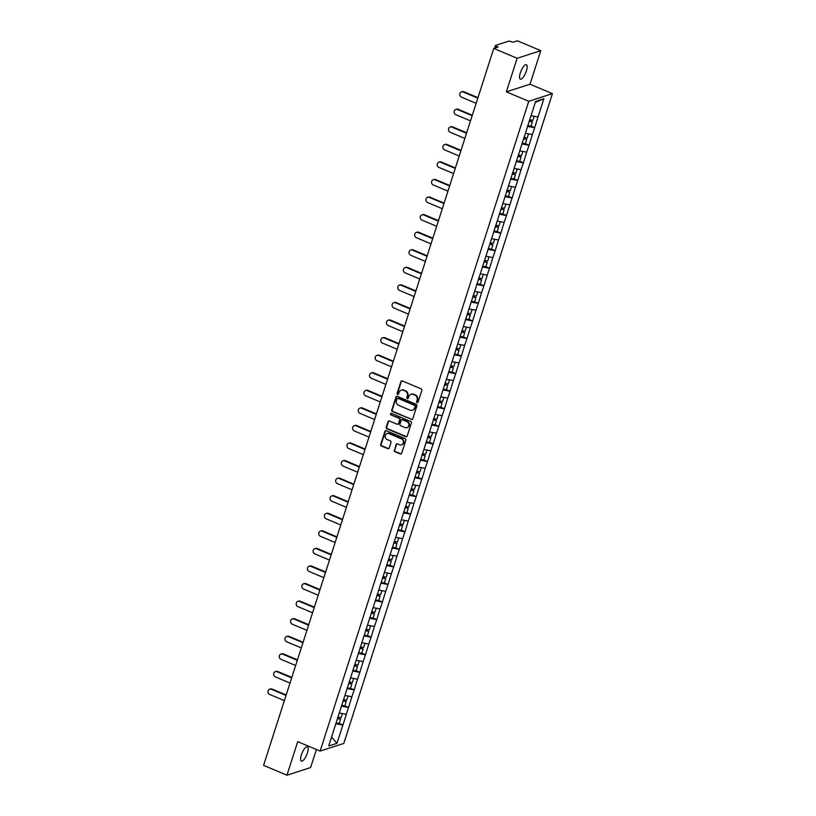 <?xml version="1.0" encoding="UTF-8"?>
<svg xmlns="http://www.w3.org/2000/svg" width="816" height="816" viewBox="0 0 816 816"><rect width="100%" height="100%" fill="white"/><g stroke="black" fill="none" stroke-linecap="round" stroke-linejoin="round"><path stroke-width="1.22" d="M417.088 402.625A0.836 0.765 -107.9 0 0 418.067 402.155L421.841 390.415A1.204 1.091 -107.9 0 0 421.148 388.865L402.298 380.929A1.204 1.091 -107.9 0 0 400.891 381.592L397.117 393.332A0.836 0.765 -107.9 0 0 398.116 394.444A0.836 0.765 -107.9 0 0 398.585 393.955L399.075 392.435A3.835 3.509 -107.9 0 1 403.563 390.313L405.134 390.966A3.835 3.509 -107.9 0 1 407.347 395.923L406.868 397.443A0.836 0.765 -107.9 0 0 407.857 398.545A0.836 0.765 -107.9 0 0 408.326 398.055L408.816 396.535A3.835 3.509 -107.9 0 1 413.304 394.414L414.875 395.077A3.835 3.509 -107.9 0 1 417.098 400.024L416.609 401.543A0.836 0.765 -107.9 0 0 417.088 402.625M411.233 394.23A3.835 3.509 -107.9 0 1 413.783 394.261L415.354 394.924A3.835 3.509 -107.9 0 1 417.568 399.871L417.078 401.39A0.836 0.765 -107.9 0 0 417.823 402.533M401.819 380.848A1.204 1.091 -107.9 0 0 401.36 381.439L397.596 393.19A0.836 0.765 -107.9 0 0 398.33 394.322M401.482 390.13A3.835 3.509 -107.9 0 1 404.032 390.16L405.603 390.813A3.835 3.509 -107.9 0 1 407.827 395.77L407.337 397.29A0.836 0.765 -107.9 0 0 408.082 398.422M301.359 754.902A7.823 2.499 -67.2 0 1 307.418 746.711A7.823 2.499 -67.2 0 1 307.408 752.944A7.823 2.499 -67.2 0 1 301.349 761.134A7.823 2.499 -67.2 0 1 301.359 754.902M520.322 72.899A7.823 2.499 -67.2 0 1 526.391 64.709A7.823 2.499 -67.2 0 1 526.381 70.941A7.823 2.499 -67.2 0 1 520.312 79.121A7.823 2.499 -67.2 0 1 520.322 72.899M394.281 450.146A1.204 1.091 -107.9 0 0 394.975 451.697L400.268 453.92A1.204 1.091 -107.9 0 0 401.666 453.257L405.858 440.212A1.204 1.091 -107.9 0 0 405.164 438.661L386.305 430.726A1.204 1.091 -107.9 0 0 384.907 431.389L380.715 444.434A1.204 1.091 -107.9 0 0 381.409 445.985L387.794 448.667A1.204 1.091 -107.9 0 0 389.201 448.004L390.997 442.425A1.204 1.091 -107.9 0 0 390.303 440.875L387.131 439.549A3.213 2.927 -107.9 0 1 387.09 433.531A3.213 2.927 -107.9 0 1 389.028 433.633L401.441 438.855A3.213 2.927 -107.9 0 1 401.482 444.863A3.213 2.927 -107.9 0 1 399.544 444.771L397.474 443.904A1.204 1.091 -107.9 0 0 396.076 444.567L394.75 449.993A1.204 1.091 -107.9 0 0 395.444 451.544L400.738 453.767A1.204 1.091 -107.9 0 0 401.217 453.849M506.359 91.841L530.002 84.201L540.784 50.643L517.13 58.283L506.359 91.841L528.768 101.276L320.137 751.077L297.728 741.642L286.957 775.2L263.578 765.357L493.762 48.44L498.178 47.012L496.475 46.298L496.016 47.716M517.13 58.283L493.762 48.44M411.305 419.536A1.204 1.091 -107.9 0 0 412.702 418.873L416.894 405.838A1.204 1.091 -107.9 0 0 416.201 404.287L397.341 396.352A1.204 1.091 -107.9 0 0 395.944 397.015L391.751 410.06A1.204 1.091 -107.9 0 0 392.445 411.601L411.774 419.383A1.204 1.091 -107.9 0 0 412.253 419.475M411.376 423.025L407.184 436.07A1.204 1.091 -107.9 0 1 405.787 436.733L386.927 428.788A1.204 1.091 -107.9 0 1 386.233 427.247L388.028 421.668A1.204 1.091 -107.9 0 1 389.426 420.995L397.076 424.218A1.204 1.091 -107.9 0 0 398.483 423.555L399.667 419.852A1.204 1.091 -107.9 0 0 398.973 418.302L391.017 414.956A0.836 0.765 -107.9 0 1 391.007 413.375A0.836 0.765 -107.9 0 1 391.507 413.406L410.683 421.474A1.204 1.091 -107.9 0 1 411.376 423.025M528.768 101.276L552.422 93.636L343.791 743.427L320.137 751.077M339.221 723.425L342.934 724.985L346.361 714.286L339.272 713M342.934 724.985L336.916 743.335L328.685 745.997L535.643 101.378L543.874 98.716L537.999 117.014L531.053 115.678M531.002 126.113L534.704 127.673L537.999 117.014M534.704 127.673L532.358 134.589L525.412 133.243M525.361 143.677L529.064 145.238L532.358 134.589M529.064 145.238L526.718 152.153L519.772 150.817M519.721 161.242L523.423 162.802L526.718 152.153M523.423 162.802L521.077 169.718L514.131 168.382M514.08 178.816L517.783 180.377L521.077 169.718M517.783 180.377L515.437 187.292L508.49 185.956M508.439 196.381L512.142 197.941L515.437 187.292M512.142 197.941L509.796 204.857L502.85 203.521M502.799 213.945L506.501 215.506L509.796 204.857M506.501 215.506L504.155 222.421L497.209 221.085M497.158 231.52L500.861 233.08L504.155 222.421M500.861 233.08L498.515 239.996L491.569 238.66M491.518 249.084L495.22 250.645L498.515 239.996M495.22 250.645L492.874 257.56L485.928 256.224M485.877 266.659L489.58 268.219L492.874 257.56M489.58 268.219L487.234 275.125L480.287 273.788M480.236 284.223L483.939 285.784L487.234 275.125M483.939 285.784L481.593 292.699L474.647 291.363M474.596 301.787L478.298 303.348L481.593 292.699M478.298 303.348L475.952 310.264L469.006 308.927M468.955 319.362L472.658 320.923L475.952 310.264M472.658 320.923L470.312 327.838L463.366 326.502M463.315 336.926L467.017 338.487L470.312 327.838M467.017 338.487L464.671 345.403L457.725 344.066M457.674 354.491L461.377 356.051L464.671 345.403M461.377 356.051L459.031 362.967L452.084 361.631M452.033 372.065L455.736 373.626L459.031 362.967M455.736 373.626L453.39 380.542L446.444 379.205M446.393 389.63L450.095 391.19L453.39 380.542M450.095 391.19L447.749 398.106L440.803 396.77M440.752 407.204L444.455 408.755L447.749 398.106M444.455 408.755L442.109 415.67L435.163 414.334M435.112 424.769L438.824 426.329L442.109 415.67M438.824 426.329L436.468 433.245L429.522 431.909M429.471 442.333L433.184 443.894L436.468 433.245M433.184 443.894L430.828 450.809L423.881 449.473M423.83 459.908L427.543 461.468L430.828 450.809M427.543 461.468L425.187 468.384L418.241 467.048M418.19 477.472L421.903 479.033L425.187 468.384M421.903 479.033L419.546 485.948L412.6 484.612M412.549 495.037L416.262 496.597L419.546 485.948M416.262 496.597L413.906 503.513L406.96 502.177M406.909 512.611L410.621 514.172L413.906 503.513M410.621 514.172L408.265 521.087L401.319 519.751M401.268 530.176L404.981 531.736L408.265 521.087M404.981 531.736L402.625 538.652L395.678 537.316M395.627 547.75L399.34 549.301L402.625 538.652M399.34 549.301L396.984 556.216L390.038 554.88M389.987 565.315L393.7 566.875L396.984 556.216M393.7 566.875L391.343 573.791L384.397 572.455M384.346 582.879L388.059 584.44L391.343 573.791M388.059 584.44L385.703 591.355L378.757 590.019M378.706 600.454L382.418 602.014L385.703 591.355M382.418 602.014L380.062 608.93L373.116 607.583M373.065 618.018L376.778 619.579L380.062 608.93M376.778 619.579L374.422 626.494L367.475 625.158M367.424 635.582L371.137 637.143L374.422 626.494M371.137 637.143L368.781 644.059L361.835 642.722M361.784 653.157L365.497 654.718L368.781 644.059M365.497 654.718L363.14 661.633L356.194 660.297M356.143 670.721L359.856 672.282L363.14 661.633M359.856 672.282L357.5 679.198L350.554 677.861M350.503 688.286L354.215 689.846L357.5 679.198M354.215 689.846L351.859 696.762L344.913 695.426M344.862 705.86L348.575 707.421L351.859 696.762M348.575 707.421L346.219 714.337M348.432 707.462L341.363 706.105M354.073 689.897L347.004 688.541M359.713 672.333L352.645 670.966M365.354 654.758L358.285 653.402M370.994 637.194L363.926 635.827M376.635 619.619L369.566 618.263M382.276 602.055L375.207 600.698M387.916 584.491L380.848 583.124M393.557 566.916L386.488 565.559M399.197 549.352L392.129 547.995M404.838 531.787L397.769 530.42M410.479 514.213L403.41 512.856M416.119 496.648L409.051 495.292M421.76 479.074L414.691 477.717M427.4 461.509L420.332 460.153M433.041 443.945L425.972 442.578M438.682 426.37L431.613 425.014M444.322 408.806L437.254 407.449M449.963 391.241L442.894 389.875M455.603 373.667L448.535 372.31M461.244 356.102L454.175 354.746M466.885 338.528L459.816 337.171M472.525 320.963L465.457 319.607M478.166 303.399L471.097 302.032M483.806 285.824L476.738 284.468M489.447 268.26L482.378 266.903M495.088 250.696L488.019 249.329M500.728 233.121L493.66 231.764M506.369 215.557L499.3 214.2M511.999 197.992L504.941 196.625M517.64 180.418L510.581 179.061M523.28 162.853L516.222 161.486M528.921 145.279L521.863 143.922M534.562 127.714L527.503 126.358M540.784 50.643L517.405 40.8L512.989 42.228L508.97 41.065L495.577 45.39L496.475 46.298M543.874 98.716L535.296 102.459M286.957 775.2L310.6 767.56L316.404 749.496M530.002 84.201L552.422 93.636M342.791 725.036L335.723 723.67M336.916 743.335L331.602 736.919M396.862 396.27A1.204 1.091 -107.9 0 0 396.413 396.862L392.231 409.907A1.204 1.091 -107.9 0 0 392.914 411.448L411.774 419.383M415.038 406.429A0.836 0.765 -107.9 0 0 414.548 405.348L397.994 398.381A0.836 0.765 -107.9 0 0 397.015 398.851L396.505 400.452A3.835 3.509 -107.9 0 0 398.718 405.399L410.03 410.162A3.835 3.509 -107.9 0 0 414.518 408.031L415.507 406.276A0.836 0.765 -107.9 0 0 415.028 405.195L414.548 405.348M397.739 398.32A0.836 0.765 -107.9 0 1 398.473 398.228L415.028 405.195M412.58 410.193A3.835 3.509 -107.9 0 0 414.997 407.878L414.518 408.031M415.507 406.276L414.997 407.878M388.946 420.913A1.204 1.091 -107.9 0 0 388.498 421.515L386.702 427.094A1.204 1.091 -107.9 0 0 387.396 428.635L406.256 436.58A1.204 1.091 -107.9 0 0 406.735 436.662M398.024 424.147A1.204 1.091 -107.9 0 0 398.953 423.402L400.136 419.699A1.204 1.091 -107.9 0 0 399.452 418.149L391.017 414.956M391.252 413.345A0.836 0.765 -107.9 0 0 391.486 414.803M405.011 427.564A3.213 2.927 -107.9 0 0 408.918 424.748A3.213 2.927 -107.9 0 0 406.909 421.648L402.533 419.801A1.204 1.091 -107.9 0 0 401.135 420.464L399.942 424.167A1.204 1.091 -107.9 0 0 400.636 425.717L405.011 427.564M407.184 427.564A3.213 2.927 -107.9 0 0 407.388 421.495L406.909 421.648M402.064 419.72A1.204 1.091 -107.9 0 1 403.012 419.648L407.388 421.495M396.994 443.812A1.204 1.091 -107.9 0 0 396.545 444.414L394.75 449.993M401.717 444.781A3.213 2.927 -107.9 0 0 401.921 438.702L401.441 438.855M387.335 433.469A3.213 2.927 -107.9 0 1 389.507 433.48L401.921 438.702M385.825 430.644A1.204 1.091 -107.9 0 0 385.376 431.236L381.184 444.281A1.204 1.091 -107.9 0 0 381.878 445.832L388.273 448.514A1.204 1.091 -107.9 0 0 388.753 448.606M463.876 91.739L463.172 91.973A2.815 2.57 -107.9 0 0 461.468 91.892L462.182 91.657A2.815 2.57 72.1 0 1 463.876 91.739L477.952 97.665M461.468 91.892A2.815 2.57 -107.9 0 0 461.509 97.155L476.146 103.316M529.604 119.789L532.817 120.442L534.164 116.28M527.748 125.593L530.961 126.245L532.348 121.91L529.135 121.258M529.288 120.778L532.348 121.91M463.172 91.973L477.809 98.134M458.235 109.313L457.531 109.538A2.815 2.57 -107.9 0 0 455.828 109.456L456.542 109.222A2.815 2.57 72.1 0 1 458.235 109.313L472.311 115.24M455.828 109.456A2.815 2.57 -107.9 0 0 455.869 114.719L470.506 120.88M523.964 137.363L527.177 138.016L528.523 133.844M522.107 143.157L525.32 143.81L526.708 139.475L523.495 138.822M523.648 138.343L526.708 139.475M457.531 109.538L472.168 115.699M452.594 126.878L451.891 127.112A2.815 2.57 -107.9 0 0 450.187 127.021L450.901 126.796A2.815 2.57 72.1 0 1 452.594 126.878L466.67 132.804M450.187 127.021A2.815 2.57 -107.9 0 0 450.228 132.284L464.865 138.455M518.323 154.928L521.536 155.581L522.883 151.409M516.467 160.732L519.68 161.384L521.067 157.049L517.854 156.386M518.007 155.907L521.067 157.049M451.891 127.112L466.528 133.273M446.954 144.442L446.25 144.677A2.815 2.57 -107.9 0 0 444.547 144.595L445.261 144.361A2.815 2.57 72.1 0 1 446.954 144.442L461.03 150.368M444.547 144.595A2.815 2.57 -107.9 0 0 444.587 149.858L459.224 156.019M512.683 172.492L515.896 173.155L517.242 168.983M510.826 178.296L514.039 178.949L515.426 174.614L512.213 173.961M512.366 173.482L515.426 174.614M446.25 144.677L460.887 150.838M441.313 162.017L440.609 162.241A2.815 2.57 -107.9 0 0 438.906 162.16L439.62 161.935A2.815 2.57 72.1 0 1 441.313 162.017L455.389 167.943M438.906 162.16A2.815 2.57 -107.9 0 0 438.947 167.423L453.584 173.584M507.042 190.067L510.255 190.72L511.601 186.548M505.186 195.86L508.399 196.513L509.786 192.178L506.573 191.525M506.726 191.046L509.786 192.178M440.609 162.241L455.246 168.402M435.673 179.581L434.969 179.816A2.815 2.57 -107.9 0 0 433.265 179.724L433.979 179.5A2.815 2.57 72.1 0 1 435.673 179.581L449.749 185.507M433.265 179.724A2.815 2.57 -107.9 0 0 433.306 184.997L447.943 191.158M501.401 207.631L504.614 208.284L505.961 204.122M499.545 213.435L502.758 214.088L504.145 209.753L500.932 209.1M501.085 208.621L504.145 209.753M434.969 179.816L449.606 185.977M430.032 197.156L429.328 197.38A2.815 2.57 -107.9 0 0 427.625 197.299L428.339 197.064A2.815 2.57 72.1 0 1 430.032 197.156L444.108 203.082M427.625 197.299A2.815 2.57 -107.9 0 0 427.666 202.562L442.303 208.723M495.761 225.196L498.974 225.859L500.32 221.687M493.904 230.999L497.117 231.652L498.505 227.317L495.292 226.664M495.445 226.185L498.505 227.317M429.328 197.38L443.965 203.541M424.391 214.72L423.688 214.945A2.815 2.57 -107.9 0 0 421.984 214.863L422.698 214.639A2.815 2.57 72.1 0 1 424.391 214.72L438.467 220.646M421.984 214.863A2.815 2.57 -107.9 0 0 422.025 220.126L436.662 226.287M490.12 242.77L493.333 243.423L494.68 239.251M488.264 248.564L491.477 249.227L492.864 244.892L489.651 244.229M489.804 243.749L492.864 244.892M423.688 214.945L438.325 221.116M418.751 232.285L418.047 232.519A2.815 2.57 -107.9 0 0 416.344 232.438L417.058 232.203A2.815 2.57 72.1 0 1 418.751 232.285L432.827 238.211M416.344 232.438A2.815 2.57 -107.9 0 0 416.384 237.701L431.021 243.862M484.48 260.335L487.693 260.987L489.039 256.826M482.623 266.138L485.836 266.791L487.223 262.456L484.01 261.803M484.163 261.324L487.223 262.456M418.047 232.519L432.684 238.68M413.11 249.859L412.406 250.084A2.815 2.57 -107.9 0 0 410.703 250.002L411.417 249.767A2.815 2.57 72.1 0 1 413.11 249.859L427.186 255.785M410.703 250.002A2.815 2.57 -107.9 0 0 410.744 255.265L425.381 261.426M478.839 277.909L482.052 278.562L483.398 274.39M476.983 283.703L480.196 284.356L481.583 280.021L478.37 279.368M478.523 278.888L481.583 280.021M412.406 250.084L427.043 256.244M407.47 267.424L406.766 267.658A2.815 2.57 -107.9 0 0 405.062 267.566L405.776 267.342A2.815 2.57 72.1 0 1 407.47 267.424L421.546 273.35M405.062 267.566A2.815 2.57 -107.9 0 0 405.103 272.83L419.74 279.001M473.198 295.474L476.411 296.126L477.758 291.955M471.342 301.277L474.555 301.93L475.942 297.595L472.729 296.932M472.882 296.453L475.942 297.595M406.766 267.658L421.403 273.819M401.829 284.988L401.125 285.223A2.815 2.57 -107.9 0 0 399.422 285.141L400.136 284.906A2.815 2.57 72.1 0 1 401.829 284.988L415.905 290.914M399.422 285.141A2.815 2.57 -107.9 0 0 399.463 290.404L414.1 296.565M467.558 313.038L470.771 313.691L472.117 309.529M465.701 318.842L468.914 319.495L470.302 315.16L467.089 314.507M467.242 314.027L470.302 315.16M401.125 285.223L415.762 291.383M396.188 302.563L395.485 302.787A2.815 2.57 -107.9 0 0 393.781 302.705L394.495 302.481A2.815 2.57 72.1 0 1 396.188 302.563L410.264 308.489M393.781 302.705A2.815 2.57 -107.9 0 0 393.822 307.969L408.459 314.129M461.917 330.613L465.13 331.265L466.477 327.094M460.061 336.406L463.274 337.059L464.661 332.724L461.448 332.071M461.601 331.592L464.661 332.724M395.485 302.787L410.122 308.948M390.548 320.127L389.844 320.362A2.815 2.57 -107.9 0 0 388.141 320.27L388.855 320.045A2.815 2.57 72.1 0 1 390.548 320.127L404.624 326.053M388.141 320.27A2.815 2.57 -107.9 0 0 388.181 325.543L402.818 331.704M456.277 348.177L459.49 348.83L460.836 344.668M454.42 353.981L457.633 354.634L459.02 350.299L455.807 349.646M455.96 349.166L459.02 350.299M389.844 320.362L404.481 326.522M384.907 337.702L384.203 337.926A2.815 2.57 -107.9 0 0 382.5 337.844L383.214 337.61A2.815 2.57 72.1 0 1 384.907 337.702L398.983 343.628M382.5 337.844A2.815 2.57 -107.9 0 0 382.541 343.108L397.178 349.268M450.636 365.741L453.849 366.404L455.195 362.233M448.78 371.545L451.993 372.198L453.38 367.863L450.167 367.21M450.32 366.731L453.38 367.863M384.203 337.926L398.84 344.087M379.267 355.266L378.563 355.49A2.815 2.57 -107.9 0 0 376.859 355.409L377.573 355.184A2.815 2.57 72.1 0 1 379.267 355.266L393.343 361.192M376.859 355.409A2.815 2.57 -107.9 0 0 376.9 360.672L391.537 366.833M444.995 383.316L448.208 383.969L449.555 379.797M443.139 389.11L446.352 389.773L447.739 385.438L444.526 384.775M444.679 384.295L447.739 385.438M378.563 355.49L393.2 361.661M373.626 372.83L372.922 373.065A2.815 2.57 -107.9 0 0 371.219 372.983L371.933 372.749A2.815 2.57 72.1 0 1 373.626 372.83L387.702 378.757M371.219 372.983A2.815 2.57 -107.9 0 0 371.26 378.247L385.897 384.407M439.355 400.88L442.568 401.533L443.914 397.372M437.498 406.684L440.711 407.337L442.099 403.002L438.886 402.349M439.039 401.87L442.099 403.002M372.922 373.065L387.559 379.226M367.985 390.405L367.282 390.629A2.815 2.57 -107.9 0 0 365.578 390.548L366.292 390.313A2.815 2.57 72.1 0 1 367.985 390.405L382.061 396.331M365.578 390.548A2.815 2.57 -107.9 0 0 365.619 395.811L380.256 401.972M433.714 418.455L436.927 419.108L438.274 414.936M431.858 424.249L435.071 424.901L436.458 420.566L433.245 419.914M433.398 419.434L436.458 420.566M367.282 390.629L381.919 396.79M362.345 407.969L361.641 408.204A2.815 2.57 -107.9 0 0 359.938 408.112L360.652 407.888A2.815 2.57 72.1 0 1 362.345 407.969L376.421 413.896M359.938 408.112A2.815 2.57 -107.9 0 0 359.978 413.375L374.615 419.546M428.074 436.019L431.297 436.672L432.633 432.5M426.217 441.813L429.43 442.476L430.817 438.141L427.604 437.478M427.757 436.999L430.817 438.141M361.641 408.204L376.278 414.365M356.704 425.534L356 425.768A2.815 2.57 -107.9 0 0 354.297 425.687L355.011 425.452A2.815 2.57 72.1 0 1 356.704 425.534L370.78 431.46M354.297 425.687A2.815 2.57 -107.9 0 0 354.338 430.95L368.975 437.111M422.433 453.584L425.656 454.237L426.992 450.075M420.577 459.388L423.79 460.04L425.177 455.705L421.964 455.053M422.117 454.573L425.177 455.705M356 425.768L370.637 431.929M351.064 443.108L350.36 443.333A2.815 2.57 -107.9 0 0 348.656 443.251L349.37 443.027A2.815 2.57 72.1 0 1 351.064 443.108L365.14 449.035M348.656 443.251A2.815 2.57 -107.9 0 0 348.697 448.514L363.334 454.675M416.792 471.158L420.016 471.811L421.352 467.639M414.936 476.952L418.149 477.605L419.536 473.27L416.323 472.617M416.476 472.138L419.536 473.27M350.36 443.333L364.997 449.494M345.423 460.673L344.719 460.907A2.815 2.57 -107.9 0 0 343.016 460.816L343.73 460.591A2.815 2.57 72.1 0 1 345.423 460.673L359.499 466.599M343.016 460.816A2.815 2.57 -107.9 0 0 343.057 466.089L357.694 472.25M411.152 488.723L414.375 489.376L415.711 485.204M409.295 494.527L412.508 495.179L413.896 490.844L410.683 490.192M410.836 489.712L413.896 490.844M344.719 460.907L359.356 467.068M339.782 478.247L339.079 478.472A2.815 2.57 -107.9 0 0 337.375 478.39L338.089 478.156A2.815 2.57 72.1 0 1 339.782 478.247L353.858 484.174M337.375 478.39A2.815 2.57 -107.9 0 0 337.416 483.653L352.053 489.814M405.511 506.287L408.734 506.95L410.071 502.778M403.655 512.091L406.868 512.744L408.255 508.409L405.042 507.756M405.195 507.277L408.255 508.409M339.079 478.472L353.716 484.633M334.142 495.812L333.438 496.036A2.815 2.57 -107.9 0 0 331.735 495.955L332.449 495.73A2.815 2.57 72.1 0 1 334.142 495.812L348.218 501.738M331.735 495.955A2.815 2.57 -107.9 0 0 331.775 501.218L346.412 507.379M399.871 523.862L403.094 524.515L404.43 520.343M398.014 529.655L401.227 530.318L402.614 525.973L399.401 525.32M399.554 524.841L402.614 525.973M333.438 496.036L348.075 502.197M328.501 513.376L327.797 513.611A2.815 2.57 -107.9 0 0 326.094 513.519L326.808 513.295A2.815 2.57 72.1 0 1 328.501 513.376L342.577 519.302M326.094 513.519A2.815 2.57 -107.9 0 0 326.135 518.792L340.772 524.953M394.23 541.426L397.453 542.079L398.789 537.917M392.374 547.23L395.587 547.883L396.974 543.548L393.761 542.895M393.914 542.416L396.974 543.548M327.797 513.611L342.434 519.772M322.861 530.951L322.157 531.175A2.815 2.57 -107.9 0 0 320.453 531.094L321.167 530.859A2.815 2.57 72.1 0 1 322.861 530.951L336.937 536.877M320.453 531.094A2.815 2.57 -107.9 0 0 320.494 536.357L335.131 542.518M388.589 558.991L391.813 559.654L393.149 555.482M386.733 564.794L389.946 565.447L391.333 561.112L388.12 560.459M388.273 559.98L391.333 561.112M322.157 531.175L336.794 537.336M317.22 548.515L316.516 548.74A2.815 2.57 -107.9 0 0 314.813 548.658L315.527 548.434A2.815 2.57 72.1 0 1 317.22 548.515L331.296 554.441M314.813 548.658A2.815 2.57 -107.9 0 0 314.854 553.921L329.491 560.082M382.959 576.565L386.172 577.218L387.508 573.046M381.092 582.359L384.305 583.022L385.693 578.687L382.48 578.024M382.643 577.544L385.693 578.687M316.516 548.74L331.153 554.911M311.579 566.08L310.876 566.314A2.815 2.57 -107.9 0 0 309.172 566.233L309.886 565.998A2.815 2.57 72.1 0 1 311.579 566.08L325.655 572.006M309.172 566.233A2.815 2.57 -107.9 0 0 309.213 571.496L323.85 577.657M377.318 594.13L380.531 594.782L381.868 590.621M375.452 599.933L378.665 600.586L380.052 596.251L376.839 595.598M377.002 595.119L380.052 596.251M310.876 566.314L325.513 572.475M305.939 583.654L305.235 583.879A2.815 2.57 -107.9 0 0 303.542 583.797L304.246 583.562A2.815 2.57 72.1 0 1 305.939 583.654L320.015 589.58M303.542 583.797A2.815 2.57 -107.9 0 0 303.572 589.06L318.209 595.221M371.678 611.704L374.891 612.357L376.227 608.185M369.811 617.498L373.024 618.151L374.411 613.816L371.198 613.163M371.362 612.683L374.411 613.816M305.235 583.879L319.872 590.039M300.298 601.219L299.594 601.453A2.815 2.57 -107.9 0 0 297.901 601.361L298.605 601.137A2.815 2.57 72.1 0 1 300.298 601.219L314.374 607.145M297.901 601.361A2.815 2.57 -107.9 0 0 297.932 606.625L312.569 612.796M366.037 629.269L369.25 629.921L370.586 625.75M364.171 635.072L367.384 635.725L368.781 631.39L365.558 630.727M365.721 630.258L368.781 631.39M299.594 601.453L314.231 607.614M294.658 618.783L293.954 619.018A2.815 2.57 -107.9 0 0 292.261 618.936L292.964 618.701A2.815 2.57 72.1 0 1 294.658 618.783L308.744 624.709M292.261 618.936A2.815 2.57 -107.9 0 0 292.291 624.199L306.928 630.36M360.397 646.833L363.61 647.496L364.946 643.324M358.53 652.637L361.743 653.29L363.14 648.955L359.917 648.302M360.08 647.822L363.14 648.955M293.954 619.018L308.591 625.178M289.017 636.358L288.313 636.582A2.815 2.57 -107.9 0 0 286.62 636.5L287.324 636.276A2.815 2.57 72.1 0 1 289.017 636.358L303.103 642.284M286.62 636.5A2.815 2.57 -107.9 0 0 286.651 641.764L301.288 647.924M354.756 664.408L357.969 665.06L359.305 660.889M352.889 670.201L356.102 670.864L357.5 666.519L354.277 665.866M354.44 665.387L357.5 666.519M288.313 636.582L302.95 642.743M283.376 653.922L282.673 654.157A2.815 2.57 -107.9 0 0 280.979 654.065L281.683 653.84A2.815 2.57 72.1 0 1 283.376 653.922L297.463 659.848M280.979 654.065A2.815 2.57 -107.9 0 0 281.01 659.338L295.647 665.499M349.115 681.972L352.328 682.625L353.665 678.463M347.249 687.776L350.462 688.429L351.859 684.094L348.636 683.441M348.799 682.961L351.859 684.094M282.673 654.157L297.31 660.317M277.736 671.497L277.032 671.721A2.815 2.57 -107.9 0 0 275.339 671.639L276.043 671.405A2.815 2.57 72.1 0 1 277.736 671.497L291.822 677.423M275.339 671.639A2.815 2.57 -107.9 0 0 275.369 676.903L290.006 683.063M343.475 699.536L346.688 700.199L348.024 696.028M341.608 705.34L344.821 705.993L346.219 701.658L342.995 701.005M343.159 700.526L346.219 701.658M277.032 671.721L291.669 677.882M272.095 689.061L271.391 689.285A2.815 2.57 -107.9 0 0 269.698 689.204L270.402 688.979A2.815 2.57 72.1 0 1 272.095 689.061L286.181 694.987M269.698 689.204A2.815 2.57 -107.9 0 0 269.729 694.467L284.366 700.628M337.834 717.111L341.047 717.764L342.383 713.592M335.968 722.905L339.181 723.568L340.578 719.233L337.355 718.57M337.518 718.09L340.578 719.233M271.391 689.285L286.028 695.456M495.434 45.502L494.578 48.175"/></g></svg>
